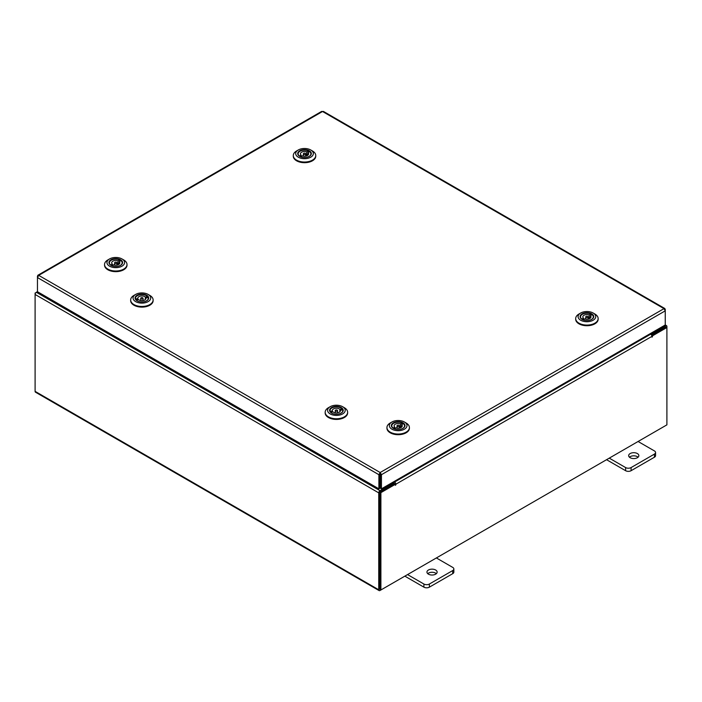 <?xml version="1.0" encoding="UTF-8"?>
<svg xmlns="http://www.w3.org/2000/svg" width="702" height="702" viewBox="0 0 702 702"><rect width="100%" height="100%" fill="white"/><g stroke="black" fill="none" stroke-linecap="round" stroke-linejoin="round"><path stroke-width="1.05" d="M435.644 570.006A5.098 2.94 0 0 0 430.098 569.375A5.098 2.94 0 0 0 426.948 572.086A5.098 2.94 0 0 0 428.439 574.166A5.098 2.94 0 0 0 433.994 574.806A5.098 2.94 0 0 0 437.135 572.086A5.098 2.94 0 0 0 435.644 570.006M436.363 573.657A5.098 2.94 0 0 0 435.644 573.139A5.098 2.94 0 0 0 427.729 573.657M407.555 574.587L423.903 584.029A3.87 2.238 0 0 0 429.378 584.029L452.72 570.551A3.87 2.238 0 0 0 453.852 568.971A3.87 2.238 0 0 0 452.72 567.391L436.372 557.95M429.378 584.029L429.378 587.153L452.72 573.674L452.72 570.551M404.843 576.149L423.903 587.153L423.903 584.029M453.852 568.971L453.852 572.095A3.87 2.238 180 0 1 452.72 573.674M429.378 587.153A3.87 2.238 180 0 1 423.903 587.153M637.363 453.553A5.098 2.94 0 0 0 631.809 452.913A5.098 2.94 0 0 0 628.667 455.633A5.098 2.94 0 0 0 630.159 457.713A5.098 2.94 0 0 0 635.705 458.353A5.098 2.94 0 0 0 638.855 455.633A5.098 2.94 0 0 0 637.363 453.553M638.074 457.195A5.098 2.94 0 0 0 637.363 456.677A5.098 2.94 0 0 0 629.44 457.195M609.266 458.134L625.614 467.567A3.87 2.238 0 0 0 631.089 467.567L654.431 454.089A3.87 2.238 0 0 0 655.563 452.509A3.87 2.238 0 0 0 654.431 450.93L638.083 441.497M631.089 467.567L631.089 470.7L654.431 457.221L654.431 454.089M606.563 459.696L625.614 470.7L625.614 467.567M655.563 452.509L655.563 455.642A3.87 2.238 180 0 1 654.431 457.221M631.089 470.7A3.87 2.238 180 0 1 625.614 470.7M37.82 275.281L321.63 111.416L322.534 111.504L38.707 275.368L380.168 472.516L381.449 474.692L380.168 473.753L380.168 472.516L378.887 474.692L379.966 474.069L379.966 488.215L378.887 488.829L378.887 474.692L37.46 277.571L38.707 275.368L37.82 275.281L37.829 276.307M378.887 488.829L37.46 291.707L37.46 276.088M664.882 309.573L664.882 308.547L664.004 308.643L665.25 310.846L665.25 324.982L381.449 488.829L381.449 474.692L665.25 310.846M380.37 474.069L380.37 488.215L381.449 488.829M380.168 472.516L664.004 308.643L322.534 111.504L323.438 111.416L664.882 308.547M665.25 309.363L665.25 310.819M37.46 291.646L36.364 292.278A1.79 1.035 -60 0 0 35.1 294.463L35.1 391.365A1.79 1.035 -60 0 0 35.469 392.181L379.106 590.584A1.79 1.035 120 0 0 380.001 590.496L665.636 425.587A1.79 1.035 120 0 0 665.645 425.579M379.106 590.584A1.79 1.035 120 0 1 378.738 589.768L378.738 492.865A1.79 1.035 120 0 1 380.001 490.672L393.875 482.669L393.006 482.16M380.001 491.918L393.875 483.906L393.875 482.669M650.894 333.266L651.763 333.775L665.636 325.763A1.79 1.035 120 0 1 666.531 325.675L665.25 324.938M651.324 334.757L665.768 326.992M651.763 333.775L651.763 335.012M379.87 589.268L379.817 492.242M666.531 325.675A1.79 1.035 120 0 1 666.9 326.491L666.9 327.518L652.483 335.846L651.71 335.398M35.469 293.217L36.355 292.278L380.001 490.672M378.738 492.865L35.1 294.463L35.1 293.006M395.314 484.319L380.896 492.646L379.817 492.023L394.234 483.696L395.314 484.319L395.393 485.328L395.849 484.222A1.79 1.035 -120 0 0 394.585 482.037L393.901 481.642M394.77 484.011L393.875 482.871M649.999 333.792L650.684 334.187A1.79 1.035 60 0 1 651.947 336.372L652.018 337.171L652.483 335.846M380.896 492.646L380.896 589.978L666.9 424.859L666.9 327.518L665.821 326.895L651.57 335.126M379.817 492.023L379.817 589.364L380.896 589.978M379.966 474.359A1.79 1.035 -120 0 0 380.265 474.806M122.596 262.425A6.818 3.94 180 0 1 120.595 265.338A6.818 3.94 180 0 1 110.951 265.338A6.818 3.94 180 0 1 108.959 262.688A6.818 3.94 180 0 1 115.558 258.626A6.818 3.94 180 0 1 122.596 262.425M109.793 261.548A6.415 3.703 -0 0 0 109.363 262.881A6.415 3.703 -0 0 0 109.363 263.004A6.415 3.703 -0 0 0 111.1 265.426M120.454 265.426A6.415 3.703 -0 0 0 122.192 262.881A6.415 3.703 -0 0 0 122.192 262.767A6.415 3.703 -0 0 0 121.762 261.548M124.596 262.39A8.828 5.098 -0 0 0 122.016 258.959A8.828 5.098 -0 0 0 109.538 258.959A8.828 5.098 -0 0 0 106.958 262.723A8.828 5.098 -0 0 0 116.067 267.646A8.828 5.098 -0 0 0 124.596 262.39M122.016 258.959L123.719 259.933A11.232 6.485 180 0 1 127.001 264.312A11.232 6.485 180 0 1 127.009 264.522A11.232 6.485 180 0 1 115.962 271.007A11.232 6.485 180 0 1 104.554 264.733A11.232 6.485 180 0 1 104.545 264.522A11.232 6.485 180 0 1 107.836 259.933L109.538 258.959M127.001 264.961A11.232 6.485 180 0 1 127.009 265.18A11.232 6.485 180 0 1 115.962 271.656A11.232 6.485 180 0 1 104.554 265.391A11.232 6.485 180 0 1 104.545 265.18A11.232 6.485 180 0 1 104.554 264.961M119.226 264.066L119.226 261.565L120.893 260.618A6.415 3.703 -0 0 0 119.656 259.933L117.989 260.846A4.072 2.352 -0 0 0 113.829 260.749A4.072 2.352 -0 0 0 111.706 262.82A4.072 2.352 -0 0 0 112.32 264.066L110.662 265.014A6.379 3.685 180 0 1 109.398 262.82A6.379 3.685 180 0 1 112.952 259.521A6.379 3.685 180 0 1 119.656 259.898L119.656 261.328M114.952 263.294A1.158 0.667 -0 0 0 116.216 263.443A1.158 0.667 -0 0 0 116.936 262.82A1.158 0.667 -0 0 0 116.602 262.346A1.158 0.667 -0 0 0 115.339 262.197A1.158 0.667 -0 0 0 114.619 262.82A1.158 0.667 -0 0 0 114.952 263.294M112.32 265.496L112.32 264.066M117.989 260.846L117.989 263.855A4.072 2.352 -0 0 1 118.682 264.18A4.072 2.352 -0 0 1 118.91 264.329M120.893 260.618A6.379 3.685 180 0 1 122.157 262.82A6.379 3.685 180 0 1 117.322 266.391M114.233 266.391A6.379 3.685 180 0 1 111.899 265.742L113.566 264.794A4.072 2.352 -0 0 0 117.725 264.882A4.072 2.352 -0 0 0 119.849 262.82A4.072 2.352 -0 0 0 119.226 261.565M119.226 263.153L117.989 263.855M135.6 296.498A6.818 3.94 180 0 1 144.524 294.384A6.818 3.94 180 0 1 148.183 299.535A6.818 3.94 180 0 1 146.709 300.807A6.818 3.94 180 0 1 137.065 300.807A6.818 3.94 180 0 1 135.6 296.498M146.569 300.886A6.415 3.703 -0 0 0 147.815 299.78A6.415 3.703 -0 0 0 148.306 298.35A6.415 3.703 -0 0 0 147.525 296.569L145.323 297.016A4.072 2.352 -0 0 0 140.751 296.025A4.072 2.352 -0 0 0 137.82 298.28A4.072 2.352 -0 0 0 137.855 298.587L135.653 299.052A6.379 3.685 180 0 1 135.512 298.28A6.379 3.685 180 0 1 140.347 294.708A6.379 3.685 180 0 1 147.525 296.551L147.525 297.639M133.749 296.051A8.828 5.098 -0 0 0 138.487 302.72A8.828 5.098 -0 0 0 150.035 299.982A8.828 5.098 -0 0 0 148.131 294.419A8.828 5.098 -0 0 0 135.653 294.419A8.828 5.098 -0 0 0 133.749 296.051M148.131 294.419L149.833 295.402A11.232 6.485 180 0 1 153.124 299.982A11.232 6.485 180 0 1 152.255 302.483A11.232 6.485 180 0 1 139.68 306.344A11.232 6.485 180 0 1 130.66 299.982A11.232 6.485 180 0 1 131.528 297.481A11.232 6.485 180 0 1 133.95 295.402L135.653 294.419M153.124 299.982L153.124 300.64A11.232 6.485 180 0 1 152.255 303.141A11.232 6.485 180 0 1 139.68 306.993A11.232 6.485 180 0 1 130.66 300.64L130.66 299.982M135.907 297.007A6.415 3.703 -0 0 0 135.477 298.35A6.415 3.703 -0 0 0 137.215 300.886M142.98 298.052A1.158 0.667 -0 0 0 141.69 297.622A1.158 0.667 -0 0 0 140.733 298.28A1.158 0.667 -0 0 0 140.804 298.508A1.158 0.667 -0 0 0 142.094 298.938A1.158 0.667 -0 0 0 143.05 298.28A1.158 0.667 -0 0 0 142.98 298.052M145.928 298.587L145.928 297.973L148.131 297.508A6.379 3.685 180 0 1 148.271 298.28A6.379 3.685 180 0 1 143.436 301.851M140.347 301.851A6.379 3.685 180 0 1 136.258 300.008L138.452 299.543A4.072 2.352 -0 0 0 143.032 300.544A4.072 2.352 -0 0 0 145.963 298.28A4.072 2.352 -0 0 0 145.928 297.973M137.855 299.675L137.855 298.587M145.323 297.016L145.323 299.543M311.337 153.457A6.818 3.94 180 0 1 309.345 156.37A6.818 3.94 180 0 1 299.701 156.37A6.818 3.94 180 0 1 297.709 153.712A6.818 3.94 180 0 1 304.299 149.649A6.818 3.94 180 0 1 311.337 153.457M298.534 152.571A6.415 3.703 -0 0 0 298.104 153.913A6.415 3.703 -0 0 0 298.104 154.036A6.415 3.703 -0 0 0 299.851 156.449M309.196 156.449A6.415 3.703 -0 0 0 310.942 153.913A6.415 3.703 -0 0 0 310.933 153.791A6.415 3.703 -0 0 0 310.503 152.571M313.338 153.422A8.828 5.098 -0 0 0 310.758 149.982A8.828 5.098 -0 0 0 298.28 149.982A8.828 5.098 -0 0 0 295.7 153.756A8.828 5.098 -0 0 0 304.808 158.678A8.828 5.098 -0 0 0 313.338 153.422M310.758 149.982L312.46 150.965A11.232 6.485 180 0 1 315.751 155.344A11.232 6.485 180 0 1 315.751 155.554A11.232 6.485 180 0 1 304.703 162.03A11.232 6.485 180 0 1 293.296 155.765A11.232 6.485 180 0 1 293.287 155.554A11.232 6.485 180 0 1 296.577 150.965L298.28 149.982M315.751 155.993A11.232 6.485 180 0 1 315.751 156.204A11.232 6.485 180 0 1 304.703 162.689A11.232 6.485 180 0 1 293.296 156.414A11.232 6.485 180 0 1 293.287 156.204A11.232 6.485 180 0 1 293.296 155.993M309.617 151.658A6.415 3.703 -0 0 0 308.397 150.965M303.694 154.317A1.158 0.667 -0 0 0 304.966 154.466A1.158 0.667 -0 0 0 305.686 153.852A1.158 0.667 -0 0 0 305.352 153.378A1.158 0.667 -0 0 0 304.08 153.229A1.158 0.667 -0 0 0 303.361 153.852A1.158 0.667 -0 0 0 303.694 154.317M301.07 156.528L301.07 155.098L299.403 156.046A6.379 3.685 180 0 1 298.148 153.852A6.379 3.685 180 0 1 301.702 150.544A6.379 3.685 180 0 1 308.397 150.921L306.739 151.869A4.072 2.352 -0 0 0 302.571 151.781A4.072 2.352 -0 0 0 300.447 153.852A4.072 2.352 -0 0 0 301.07 155.098M306.739 151.869L306.739 154.888A4.072 2.352 -0 0 1 307.423 155.212A4.072 2.352 -0 0 1 307.651 155.353M307.976 155.098L307.976 152.597L309.635 151.65A6.379 3.685 180 0 1 310.898 153.852A6.379 3.685 180 0 1 306.063 157.423M302.983 157.423A6.379 3.685 180 0 1 300.64 156.774L302.308 155.826A4.072 2.352 -0 0 0 306.467 155.914A4.072 2.352 -0 0 0 308.599 153.852A4.072 2.352 -0 0 0 307.976 152.597M307.976 154.177L306.739 154.888M308.397 152.36L308.397 150.921M404.993 425.473A6.818 3.94 180 0 1 402.992 428.378A6.818 3.94 180 0 1 393.348 428.378A6.818 3.94 180 0 1 391.356 425.728A6.818 3.94 180 0 1 397.955 421.665A6.818 3.94 180 0 1 404.993 425.473M392.19 424.587A6.415 3.703 -0 0 0 391.76 425.921A6.415 3.703 -0 0 0 391.76 426.044A6.415 3.703 -0 0 0 393.497 428.466M402.851 428.466A6.415 3.703 -0 0 0 404.589 425.921A6.415 3.703 -0 0 0 404.589 425.807A6.415 3.703 -0 0 0 404.159 424.587M406.993 425.43A8.828 5.098 -0 0 0 404.413 421.999A8.828 5.098 -0 0 0 391.935 421.999A8.828 5.098 -0 0 0 389.356 425.763A8.828 5.098 -0 0 0 398.464 430.686A8.828 5.098 -0 0 0 406.993 425.43M404.413 421.999L406.116 422.981A11.232 6.485 180 0 1 409.398 427.351A11.232 6.485 180 0 1 409.406 427.562A11.232 6.485 180 0 1 398.359 434.047A11.232 6.485 180 0 1 386.951 427.772A11.232 6.485 180 0 1 386.942 427.562A11.232 6.485 180 0 1 390.233 422.981L391.935 421.999M409.398 428.009A11.232 6.485 180 0 1 409.406 428.22A11.232 6.485 180 0 1 398.359 434.705A11.232 6.485 180 0 1 386.951 428.431A11.232 6.485 180 0 1 386.942 428.22A11.232 6.485 180 0 1 386.951 428.009M403.273 423.675A6.415 3.703 -0 0 0 402.053 422.973L400.386 423.885A4.072 2.352 -0 0 0 396.226 423.789A4.072 2.352 -0 0 0 394.103 425.86A4.072 2.352 -0 0 0 394.717 427.106L393.059 428.053A6.379 3.685 180 0 1 391.795 425.86A6.379 3.685 180 0 1 395.349 422.56A6.379 3.685 180 0 1 402.053 422.937L402.053 424.368M397.35 426.333A1.158 0.667 -0 0 0 398.613 426.483A1.158 0.667 -0 0 0 399.333 425.86A1.158 0.667 -0 0 0 398.999 425.386A1.158 0.667 -0 0 0 397.736 425.236A1.158 0.667 -0 0 0 397.016 425.86A1.158 0.667 -0 0 0 397.35 426.333M394.717 428.545L394.717 427.106M400.386 423.885L400.386 426.895A4.072 2.352 -0 0 1 401.079 427.22A4.072 2.352 -0 0 1 401.307 427.369M401.623 427.106L401.623 424.613L403.29 423.666A6.379 3.685 180 0 1 404.554 425.86A6.379 3.685 180 0 1 399.719 429.431M396.63 429.431A6.379 3.685 180 0 1 394.296 428.782L395.963 427.834A4.072 2.352 -0 0 0 400.122 427.93A4.072 2.352 -0 0 0 402.246 425.86A4.072 2.352 -0 0 0 401.623 424.613M401.623 426.193L400.386 426.895M593.734 316.497A6.818 3.94 180 0 1 591.742 319.41A6.818 3.94 180 0 1 582.098 319.41A6.818 3.94 180 0 1 580.106 316.751A6.818 3.94 180 0 1 586.697 312.688A6.818 3.94 180 0 1 593.734 316.497M580.931 315.619A6.415 3.703 -0 0 0 580.501 316.953A6.415 3.703 -0 0 0 580.501 317.076A6.415 3.703 -0 0 0 582.248 319.489M591.593 319.489A6.415 3.703 -0 0 0 593.339 316.953A6.415 3.703 -0 0 0 593.33 316.83A6.415 3.703 -0 0 0 592.9 315.619M595.735 316.462A8.828 5.098 -0 0 0 593.155 313.022A8.828 5.098 -0 0 0 580.677 313.022A8.828 5.098 -0 0 0 578.097 316.795A8.828 5.098 -0 0 0 587.205 321.718A8.828 5.098 -0 0 0 595.735 316.462M593.155 313.022L594.857 314.005A11.232 6.485 180 0 1 598.148 318.383A11.232 6.485 180 0 1 598.148 318.594A11.232 6.485 180 0 1 587.1 325.079A11.232 6.485 180 0 1 575.693 318.805A11.232 6.485 180 0 1 575.684 318.594A11.232 6.485 180 0 1 578.974 314.005L580.677 313.022M598.148 319.033A11.232 6.485 180 0 1 598.148 319.243A11.232 6.485 180 0 1 587.1 325.728A11.232 6.485 180 0 1 575.693 319.454A11.232 6.485 180 0 1 575.684 319.243A11.232 6.485 180 0 1 575.693 319.033M592.014 314.707A6.415 3.703 -0 0 0 590.794 314.005M586.091 317.357A1.158 0.667 -0 0 0 587.363 317.506A1.158 0.667 -0 0 0 588.083 316.892A1.158 0.667 -0 0 0 587.749 316.418A1.158 0.667 -0 0 0 586.477 316.269A1.158 0.667 -0 0 0 585.758 316.892A1.158 0.667 -0 0 0 586.091 317.357M583.467 319.568L583.467 318.138L581.8 319.085A6.379 3.685 180 0 1 580.545 316.892A6.379 3.685 180 0 1 584.099 313.583A6.379 3.685 180 0 1 590.794 313.969L589.136 314.917A4.072 2.352 -0 0 0 584.968 314.821A4.072 2.352 -0 0 0 582.844 316.892A4.072 2.352 -0 0 0 583.467 318.138M589.136 314.917L589.136 317.927A4.072 2.352 -0 0 1 589.82 318.252A4.072 2.352 -0 0 1 590.049 318.392M590.373 318.138L590.373 315.637L592.032 314.689A6.379 3.685 180 0 1 593.295 316.892A6.379 3.685 180 0 1 588.46 320.463M585.38 320.463A6.379 3.685 180 0 1 583.037 319.814L584.705 318.866A4.072 2.352 -0 0 0 588.864 318.954A4.072 2.352 -0 0 0 590.996 316.892A4.072 2.352 -0 0 0 590.373 315.637M590.373 317.225L589.136 317.927M590.794 315.4L590.794 313.969M330.107 408.801A6.818 3.94 180 0 1 339.031 406.686A6.818 3.94 180 0 1 342.69 411.837A6.818 3.94 180 0 1 341.225 413.101A6.818 3.94 180 0 1 331.581 413.101A6.818 3.94 180 0 1 330.107 408.801M341.075 413.18A6.415 3.703 -0 0 0 342.322 412.074A6.415 3.703 -0 0 0 342.813 410.644A6.415 3.703 -0 0 0 342.032 408.871L339.838 409.31A4.072 2.352 -0 0 0 335.258 408.318A4.072 2.352 -0 0 0 332.327 410.582A4.072 2.352 -0 0 0 332.362 410.889L330.159 411.346A6.379 3.685 180 0 1 330.019 410.582A6.379 3.685 180 0 1 334.854 407.011A6.379 3.685 180 0 1 342.032 408.854L342.032 409.933M328.255 408.353A8.828 5.098 -0 0 0 332.994 415.014A8.828 5.098 -0 0 0 344.542 412.285A8.828 5.098 -0 0 0 342.637 406.712A8.828 5.098 -0 0 0 330.159 406.712A8.828 5.098 -0 0 0 328.255 408.353M342.637 406.712L344.34 407.695A11.232 6.485 180 0 1 347.63 412.285A11.232 6.485 180 0 1 346.762 414.785A11.232 6.485 180 0 1 334.187 418.638A11.232 6.485 180 0 1 325.166 412.285A11.232 6.485 180 0 1 326.035 409.784A11.232 6.485 180 0 1 328.457 407.695L330.159 406.712M347.63 412.285L347.63 412.934A11.232 6.485 180 0 1 346.762 415.435A11.232 6.485 180 0 1 334.187 419.296A11.232 6.485 180 0 1 325.166 412.934L325.166 412.285M330.414 409.31A6.415 3.703 -0 0 0 329.984 410.644A6.415 3.703 -0 0 0 331.721 413.18M337.486 410.354A1.158 0.667 -0 0 0 336.197 409.915A1.158 0.667 -0 0 0 335.24 410.582A1.158 0.667 -0 0 0 335.31 410.81A1.158 0.667 -0 0 0 336.6 411.24A1.158 0.667 -0 0 0 337.557 410.582A1.158 0.667 -0 0 0 337.486 410.354M340.444 410.889L340.444 410.275L342.637 409.81A6.379 3.685 180 0 1 342.778 410.582A6.379 3.685 180 0 1 337.943 414.154M334.854 414.154A6.379 3.685 180 0 1 330.765 412.311L332.967 411.846A4.072 2.352 -0 0 0 337.539 412.837A4.072 2.352 -0 0 0 340.479 410.582A4.072 2.352 -0 0 0 340.444 410.275M332.362 411.969L332.362 410.889M339.838 409.31L339.838 411.846M664.768 325.263L665.636 325.763M378.738 589.768L35.1 391.365M394.585 482.037L650.684 334.187M652.483 336.679L651.947 336.372L395.849 484.222M395.314 484.538L395.849 484.845M104.545 264.522L104.545 265.18M127.009 264.522L127.009 265.18M116.936 262.82L116.936 265.075M122.157 262.82L122.157 263.294M109.398 262.82L109.398 263.294M114.619 262.82L114.619 265.075M140.733 298.28L140.733 300.535M135.512 298.28L135.512 298.762M148.271 298.28L148.271 298.762M143.05 298.28L143.05 300.535M293.287 155.554L293.287 156.204M315.751 155.554L315.751 156.204M305.686 153.852L305.686 156.107M310.898 153.852L310.898 154.326M298.148 153.852L298.148 154.326M303.361 153.852L303.361 156.107M386.942 427.562L386.942 428.22M409.406 427.562L409.406 428.22M399.333 425.86L399.333 428.115M404.554 425.86L404.554 426.342M391.795 425.86L391.795 426.342M397.016 425.86L397.016 428.115M575.684 318.594L575.684 319.243M598.148 318.594L598.148 319.243M588.083 316.892L588.083 319.147M593.295 316.892L593.295 317.365M580.545 316.892L580.545 317.365M585.758 316.892L585.758 319.147M335.24 410.582L335.24 412.837M330.019 410.582L330.019 411.056M342.778 410.582L342.778 411.056M337.557 410.582L337.557 412.837"/></g></svg>

